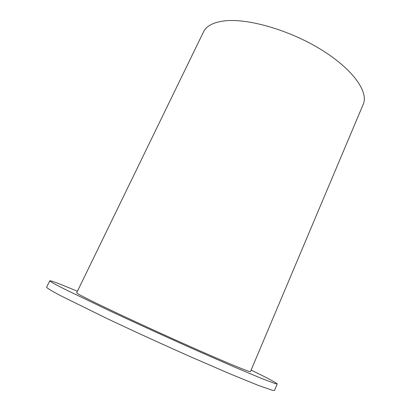 <?xml version="1.0" encoding="UTF-8"?>
<svg xmlns="http://www.w3.org/2000/svg" width="411" height="411" viewBox="0 0 411 411"><rect width="100%" height="100%" fill="white"/><g stroke="black" fill="none" stroke-linecap="round" stroke-linejoin="round"><path stroke-width="0.62" d="M363.237 104.291C368.831 91.977 352.915 69.099 320.863 49.448C288.897 29.777 247.042 17.94 223.944 20.966C213.124 22.42 206.322 26.047 203.537 31.847L76.682 292.771C76.456 293.12 80.803 295.53 89.716 299.989C108.792 309.519 151.762 329.483 189.183 346.119C226.667 362.785 250.54 372.592 250.474 371.606L363.237 104.291M251.116 370.07C267.905 378.243 276.598 382.872 277.199 383.966L275.406 383.689L261.617 378.485L234.208 366.951L195.739 350.074C167.174 337.349 135.979 323.113 109.881 310.906L64.743 289.21C54.437 284.011 49.443 281.206 49.777 280.8C50.99 280.533 60.201 284.027 77.407 291.271M277.199 383.966L274.527 390.45L272.647 390.363L258.673 385.533L231.069 374.298L192.42 357.585C163.758 344.911 132.501 330.619 106.408 318.253L61.373 296.074C51.134 290.68 46.227 287.685 46.654 287.084L49.777 280.8"/></g></svg>
